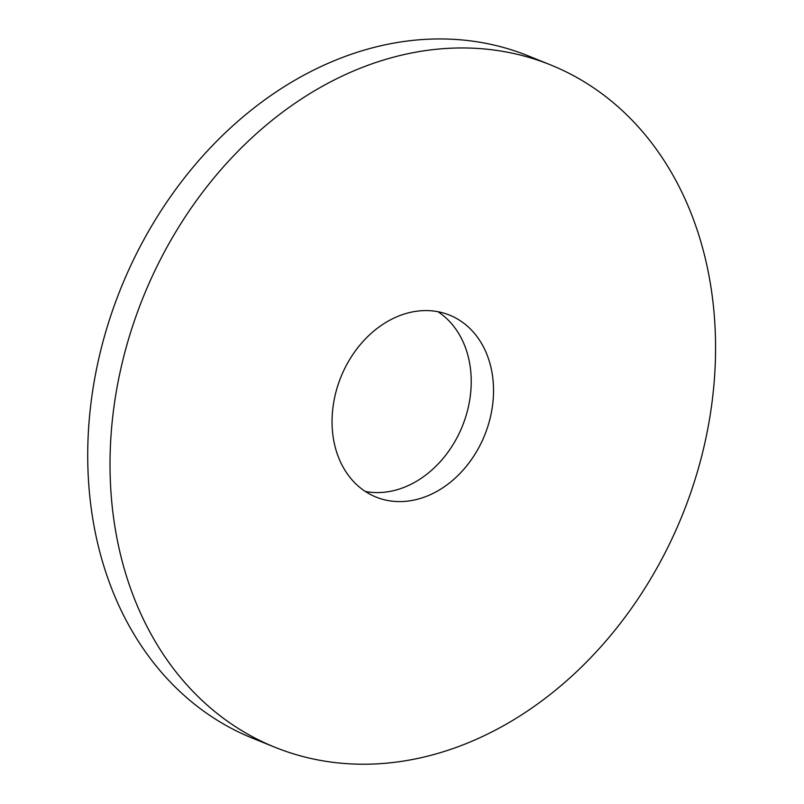 <?xml version="1.0" encoding="UTF-8"?>
<svg xmlns="http://www.w3.org/2000/svg" width="804" height="804" viewBox="0 0 804 804"><rect width="100%" height="100%" fill="white"/><g stroke="black" fill="none" stroke-linecap="round" stroke-linejoin="round"><path stroke-width="1.21" d="M274.948 747.258L252.647 738.243A367.961 290.746 -68 0 1 120.912 288.164A367.961 290.746 -68 0 1 528.328 55.908L550.629 64.923A367.961 290.746 -68 0 1 715.319 333.499A367.961 290.746 -68 0 1 274.948 747.258A367.961 290.746 -68 0 1 143.212 297.178A367.961 290.746 -68 0 1 550.629 64.923M437.949 311.711A98.118 77.536 -68 0 1 471.164 377.719A98.118 77.536 -68 0 1 365.328 491.465M493.465 386.734A98.118 77.536 -68 0 1 376.031 497.073A98.118 77.536 -68 0 1 340.906 377.046A98.118 77.536 -68 0 1 449.547 315.108A98.118 77.536 -68 0 1 493.465 386.734"/></g></svg>
